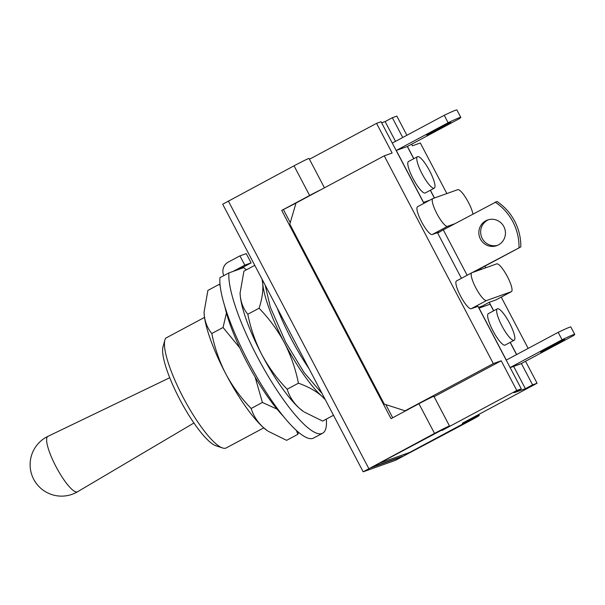 <?xml version="1.0" encoding="UTF-8"?>
<svg xmlns="http://www.w3.org/2000/svg" width="605" height="605" viewBox="0 0 605 605"><rect width="100%" height="100%" fill="white"/><g stroke="black" fill="none" stroke-linecap="round" stroke-linejoin="round"><path stroke-width="0.91" d="M454.491 223.873L447.556 226.346A15.722 3.554 61.9 0 1 436.87 213.633A15.722 3.554 61.9 0 1 432.832 198.569A15.722 3.554 61.9 0 1 432.946 198.516L457.743 189.675A15.722 3.554 -118.1 0 1 468.429 202.388A15.722 3.554 -118.1 0 1 472.921 214.011M417.639 206.706A15.722 3.554 61.9 0 0 417.526 206.751A15.722 3.554 61.9 0 0 421.564 221.823A15.722 3.554 61.9 0 0 432.25 234.528L439.51 231.942M511.422 291.655A15.722 3.554 61.9 0 1 511.308 291.708L486.511 300.541A15.722 3.554 -118.1 0 1 475.825 287.836A15.722 3.554 -118.1 0 1 471.794 272.764A15.722 3.554 -118.1 0 1 471.9 272.719L496.705 263.878A15.722 3.554 61.9 0 1 507.391 276.591A15.722 3.554 61.9 0 1 511.422 291.655L496.115 299.846A15.722 3.554 61.9 0 0 496.213 299.777M442.005 429.936L442.066 430.442L516.799 390.475L521.306 388.871L477.965 306.319L471.204 308.731A15.722 3.554 -118.1 0 1 460.518 296.019A15.722 3.554 -118.1 0 1 456.488 280.954L471.794 272.764M478.54 307.401L482.041 306.153L489.241 302.303L496.002 299.891A15.722 3.554 61.9 0 0 496.115 299.846M384.243 155.84L493.325 363.605L405.085 410.795L384.281 404.11L289.81 224.168L296.011 203.03L384.243 155.84L392.138 153.027L376.552 123.352L381.067 121.741L423.901 203.34M411.604 144.224L412.428 145.797L420.316 142.984L446.868 193.555M484.96 266.109L485.823 267.758M501.235 297.108L528.165 348.397M309.45 159.236L376.552 123.352M402.718 137.501L392.335 117.725L396.842 116.115L406.9 135.27M395.519 141.358L385.135 121.575L392.335 117.725M434.466 197.971L430.397 190.227M413.835 158.669L407.422 146.463M381.634 122.823L385.135 121.575M482.041 306.153L482.442 306.924M513.653 366.365L525.374 388.705L532.582 384.848L521.374 363.499M489.241 302.303L493.695 310.781M510.257 342.339L516.67 354.545M470.236 419.704L462.356 423.213L537.089 383.245L525.548 361.268M468.217 421.118L402.612 456.503L409.698 452.419L379.35 463.241L409.698 452.419L470.955 419.605M516.799 390.475L501.212 360.792L434.11 396.683M493.325 363.605L501.212 360.792M537.089 383.245L532.582 384.848M525.374 388.705L514.106 392.721L521.306 388.871M405.085 410.795L406.976 410.122M422.063 173.794A17.817 4.023 -118.1 0 1 417.488 156.71A17.817 4.023 -118.1 0 1 429.724 171.056A17.817 4.023 -118.1 0 1 434.299 188.14A17.817 4.023 -118.1 0 1 422.063 173.794M417.488 156.71L408.488 161.527A17.817 4.023 61.9 0 0 413.056 178.604A17.817 4.023 61.9 0 0 425.292 192.95L434.299 188.14M435.781 129.788A13.628 0.446 -27.7 0 1 450.778 122.414A13.628 0.446 -27.7 0 1 441.642 127.7A13.628 0.446 -27.7 0 1 426.646 135.081A13.628 0.446 -27.7 0 1 435.781 129.788M429.928 200.119L423.538 202.395L396.275 150.456L407.316 146.516L413.729 158.722M430.291 190.28L434.352 198.016M396.275 150.456L448.123 122.724A52.408 1.724 -27.7 0 1 460.798 117.385A52.408 1.724 -27.7 0 1 459.165 118.792L407.316 146.516M448.123 122.724L444.221 115.305L392.373 143.037A8.387 8.16 -109.6 0 0 392.274 143.09M444.221 115.305A52.408 1.724 -27.7 0 1 456.904 109.966L460.798 117.385M509.591 323.176A17.817 4.023 -118.1 0 1 514.159 340.252A17.817 4.023 -118.1 0 1 501.923 325.906A17.817 4.023 -118.1 0 1 497.355 308.822A17.817 4.023 -118.1 0 1 509.591 323.176M497.355 308.822L488.348 313.64A17.817 4.023 61.9 0 0 492.916 330.723A17.817 4.023 61.9 0 0 505.152 345.069L514.159 340.252M555.587 344.737A13.628 0.446 152.3 0 0 564.722 339.45A13.628 0.446 152.3 0 0 549.726 346.831A13.628 0.446 152.3 0 0 540.598 352.118A13.628 0.446 152.3 0 0 555.587 344.737M510.113 367.553A8.387 8.16 -109.6 0 0 510.219 367.492L521.268 363.56L573.116 335.828A52.408 1.724 152.3 0 0 574.75 334.421L570.855 327.002A52.408 1.724 152.3 0 0 558.173 332.349L506.324 360.073L479.054 308.134L490.103 304.194L493.589 310.841M510.159 342.392L516.564 354.598M558.173 332.349L562.068 339.768L510.219 367.492M574.75 334.421A52.408 1.724 152.3 0 0 562.068 339.768M521.268 363.56A8.387 8.16 70.4 0 1 520.187 364.036L510.151 367.613M498.475 244.896A13.628 13.265 -109.6 0 0 487.57 220.001A13.628 13.265 -109.6 0 0 480.015 238.204A13.628 13.265 -109.6 0 0 498.475 244.896M488.485 219.713A13.628 13.265 -109.6 0 0 497.613 245.32M480.665 268.401L481.194 269.406M461.418 278.315L437.68 233.107L443.299 229.855L467.136 275.26M473.98 271.978L520.814 246.931A52.408 51.024 -109.6 0 0 496.955 201.48L443.299 229.855M520.814 246.931L472.18 272.621M519.014 247.574A52.408 51.024 -109.6 0 0 495.147 202.123M321.134 189.599A13.628 0.446 -27.7 0 0 309.616 195.498L281.711 210.427L391.027 418.652L418.94 403.724A13.628 0.446 -27.7 0 1 433.921 396.336L449.515 426.018L442.058 429.921L449.515 426.026A13.628 0.446 -27.7 0 0 434.526 433.407L363.174 471.809L395.413 460.36L470.145 420.709A13.628 0.446 152.3 0 0 479.281 415.423A13.628 0.446 152.3 0 0 478.139 415.817L471.31 419.499A16.774 7.57 -118.7 0 1 469.064 419.62M442.058 429.921L370.6 467.915L402.612 456.503M475.742 416.051A16.774 7.57 61.3 0 0 477.882 415.915L478.139 415.817M468.346 421.352L471.552 419.409M309.616 195.498L294.038 165.815L222.693 204.225L363.174 471.809M281.711 210.427L295.989 203.106M283.511 209.784L290.256 222.632M385.793 404.594L392.705 417.76M294.038 165.815A13.628 0.446 -27.7 0 1 309.019 158.427L309.019 158.427M372.143 467.09L402.491 456.276M169.725 377.739L47.924 436.349A31.415 7.101 61.9 0 0 55.925 466.493A31.415 7.101 61.9 0 0 77.281 491.888A31.415 7.101 61.9 0 0 77.561 491.759L193.933 422.993M204.505 317.406L165.702 338.157A62.89 14.21 61.9 0 0 164.862 340.07L163.002 346.839A57.649 13.023 61.9 0 0 179.715 399.285A57.649 13.023 61.9 0 0 215.894 445.741L222.557 447.957A62.89 14.21 61.9 0 0 226.278 447.912L263.765 427.864M164.862 340.07A62.89 14.21 61.9 0 0 183.088 397.281A62.89 14.21 61.9 0 0 222.557 447.957M247.816 314.252C250.659 328.477 255.34 341.976 261.867 354.742C268.779 367.507 277.219 379.002 287.178 389.219C289.364 396.351 293.395 402.665 299.278 408.163L303.46 411.506A73.371 16.577 -118.1 0 1 299.278 408.163A73.371 16.577 -118.1 0 1 261.867 354.742A73.371 16.577 -118.1 0 1 240.238 295.701A73.371 16.577 -118.1 0 1 240.087 293.017A73.371 16.577 -118.1 0 1 240.087 292.782L240.238 295.701C241.055 302.976 243.581 309.155 247.816 314.252L259.069 308.232C262.033 299.263 263.266 291.081 262.744 283.669A73.371 16.577 -118.1 0 1 262.6 280.236M324.719 398.566A73.371 16.577 -118.1 0 1 321.784 396.124A73.371 16.577 -118.1 0 1 284.38 342.71A73.371 16.577 -118.1 0 1 262.744 283.669L262.056 279.2M304.111 411.96L322.639 421.08L333.491 415.272M287.178 389.219L298.424 383.199C295.641 369.148 290.96 355.649 284.38 342.71C277.574 330.088 269.134 318.593 259.069 308.232M325.309 399.686L321.784 396.124C315.591 390.769 307.801 386.466 298.424 383.199M240.087 293.017L243.921 271.138L254.773 265.33M322.631 433.225L313.624 438.043A95.378 21.553 61.9 0 1 248.126 361.245A95.378 21.553 61.9 0 1 219.925 277.71L228.932 272.893A95.378 21.553 61.9 0 0 257.133 356.436A95.378 21.553 61.9 0 0 322.631 433.225A95.378 21.553 61.9 0 0 326.329 419.106M246.469 269.777A95.378 21.553 61.9 0 0 243.581 267.667L239.414 269.157L251.12 262.895L246.25 253.624L239.935 255.87L228.229 262.131A10.482 10.202 -109.6 0 0 223.812 275.63M228.932 272.893L239.414 269.157M239.935 255.87L244.806 265.149L233.099 271.403M244.806 265.149L251.12 262.895M283.654 416.588A79.656 17.999 -118.1 0 1 247.006 362.448A79.656 17.999 -118.1 0 1 224.863 306.667M220.129 285.681L219.154 284.38L207.901 290.4L204.074 312.051L204.225 314.963C205.042 322.231 207.568 328.417 211.803 333.514C214.646 347.739 219.328 361.238 225.854 374.003C232.766 386.769 241.198 398.256 251.166 408.481C253.344 415.612 257.382 421.927 263.266 427.425L267.448 430.768A73.371 16.577 -118.1 0 1 263.266 427.425A73.371 16.577 -118.1 0 1 225.854 374.003A73.371 16.577 -118.1 0 1 204.225 314.963A73.371 16.577 -118.1 0 1 204.074 312.278A73.371 16.577 -118.1 0 1 204.074 312.044M268.098 431.221L286.626 440.342L297.872 434.322L296.359 430.321M298.522 432.212L297.872 434.322M251.166 408.481L262.411 402.461L255.098 377.006M277.052 409.131L262.411 402.461M211.803 333.514L223.056 327.494L226.444 312.982M239.762 347.822L223.056 327.494M447.556 226.346L432.25 234.528M486.511 300.541L471.204 308.731M511.308 291.708L496.002 299.891M309.019 368.657A74.68 16.872 -118.1 0 1 291.3 338.959A74.68 16.872 -118.1 0 1 277.166 307.975M477.466 415.128L477.882 415.915M418.94 403.724L434.526 433.407M228.312 200.966L368.8 468.557M309.034 158.442L324.454 187.822L309.042 158.457M432.832 198.569L417.526 206.751M322.049 393.477L304.065 372.514L285.673 342.211L270.322 307.166L265.156 285.106M478.767 414.44L479.281 415.423M433.936 396.351L449.515 426.018M47.924 436.349A31.445 31.445 0 0 0 32.541 476.8A31.445 31.445 0 0 0 77.561 491.759"/></g></svg>

